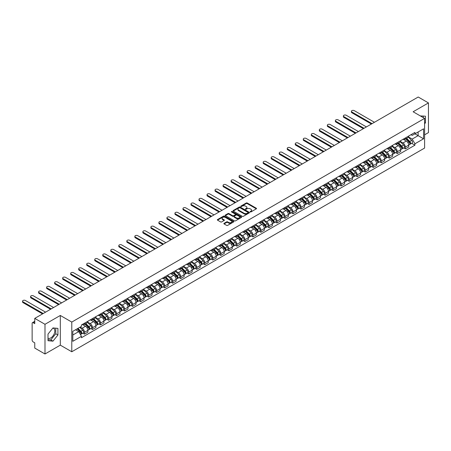 <?xml version="1.0" encoding="UTF-8"?>
<svg xmlns="http://www.w3.org/2000/svg" width="451" height="451" viewBox="0 0 451 451"><rect width="100%" height="100%" fill="white"/><g stroke="black" fill="none" stroke-linecap="round" stroke-linejoin="round"><path stroke-width="0.68" d="M250.26 211.931A0.502 0.288 0 0 0 250.965 211.931L256.326 208.83A0.716 0.412 0 0 0 256.534 208.542A0.716 0.412 0 0 0 256.326 208.249L247.244 203.006A0.716 0.412 0 0 0 246.235 203.006L240.873 206.101A0.502 0.288 0 0 0 241.578 206.507L242.272 206.107A2.283 1.319 0 0 1 245.502 206.107L246.257 206.547A2.283 1.319 0 0 1 246.928 207.477A2.283 1.319 0 0 1 246.257 208.407L245.564 208.807A0.502 0.288 0 0 0 246.274 209.219L246.968 208.819A2.283 1.319 0 0 1 250.198 208.819L250.953 209.253A2.283 1.319 0 0 1 251.624 210.189A2.283 1.319 0 0 1 250.953 211.119L250.26 211.519A0.502 0.288 0 0 0 250.26 211.931L250.26 211.519M420.383 115.952A5.671 3.275 -60 0 1 421.155 116.206A5.671 3.275 -60 0 1 421.758 116.747M52.801 328.131A5.671 3.275 -60 0 1 53.641 328.384A5.671 3.275 -60 0 1 54.509 332.934A5.671 3.275 -60 0 1 50.805 337.929A5.671 3.275 -60 0 1 48.003 338.227M224.079 223.341A0.716 0.412 0 0 0 223.871 223.634A0.716 0.412 0 0 0 224.079 223.927L226.627 225.399A0.716 0.412 0 0 0 227.637 225.399L233.59 221.96A0.716 0.412 0 0 0 233.798 221.666A0.716 0.412 0 0 0 233.59 221.373L224.508 216.13A0.716 0.412 0 0 0 223.499 216.13L217.545 219.569A0.716 0.412 0 0 0 217.337 219.862A0.716 0.412 0 0 0 217.545 220.15L220.624 221.931A0.716 0.412 0 0 0 221.633 221.931L224.181 220.46A0.716 0.412 0 0 0 224.389 220.167A0.716 0.412 0 0 0 224.181 219.874L222.653 218.994A1.911 1.105 0 0 1 222.095 218.216A1.911 1.105 0 0 1 223.273 217.196A1.911 1.105 0 0 1 225.353 217.433L231.335 220.889A1.911 1.105 0 0 1 231.893 221.666A1.911 1.105 0 0 1 230.715 222.687A1.911 1.105 0 0 1 228.634 222.444L227.637 221.869A0.716 0.412 0 0 0 226.627 221.869L224.079 223.341L224.079 223.927L226.627 222.467L226.627 221.869M71.782 322.076L60.316 315.458L44.993 324.303L34.761 318.395L418.218 97.01L428.45 102.918L413.127 111.763L424.594 118.382L71.782 322.076L71.782 351.763L424.594 148.069L424.594 118.382M242.322 216.333A0.716 0.412 0 0 0 243.331 216.333L249.285 212.895A0.716 0.412 0 0 0 249.499 212.607A0.716 0.412 0 0 0 249.285 212.314L240.203 207.071A0.716 0.412 0 0 0 239.193 207.071L233.24 210.51A0.716 0.412 0 0 0 233.032 210.797A0.716 0.412 0 0 0 233.24 211.091L242.322 216.333M231.696 212.038A0.502 0.288 0 0 1 232.203 212.105L241.432 217.433L235.484 220.866A0.716 0.412 0 0 1 234.475 220.866L225.393 215.623L227.941 214.163L227.941 213.565L225.393 215.037A0.716 0.412 0 0 0 225.184 215.33A0.716 0.412 0 0 0 225.393 215.623L225.393 215.037M227.941 214.163A0.716 0.412 0 0 1 228.95 214.163L228.95 213.565A0.716 0.412 0 0 0 227.941 213.565M228.95 213.565L232.631 215.696A0.716 0.412 0 0 0 233.641 215.696L235.332 214.715A0.716 0.412 0 0 0 235.54 214.428A0.716 0.412 0 0 0 235.332 214.135L231.498 211.919A0.502 0.288 0 0 1 232.203 211.513L241.437 216.846A0.716 0.412 0 0 1 241.646 217.134A0.716 0.412 0 0 1 241.437 217.427L241.437 216.846M44.993 324.303L44.993 353.99L34.761 348.082L34.761 342.828L33.171 341.909A1.454 0.84 -120 0 1 32.139 340.127L32.139 323.328A1.454 0.84 -120 0 1 32.444 322.657L34.761 321.321M424.594 134.826L428.45 132.605L428.45 102.918M44.993 353.99L60.316 345.145L71.782 351.763M34.761 318.395L34.761 323.649L33.171 322.73A1.454 0.84 -120 0 0 32.444 322.657M405.314 137.978A3.343 1.934 60 0 1 404.62 139.477L408.014 137.516A3.343 1.934 -120 0 0 408.707 136.016M400.499 141.575L402.946 142.99A3.343 1.934 60 0 1 405.314 147.088L408.707 145.132A3.343 1.934 -120 0 0 406.34 141.033L403.91 139.63M408.707 145.132L408.707 146.941L405.314 148.898L403.684 147.962M404.62 139.477A3.343 1.934 60 0 1 402.974 139.325M405.314 147.088L405.314 148.898M397.292 142.606A3.343 1.934 60 0 1 396.598 144.106L399.992 142.15A3.343 1.934 -120 0 0 400.685 140.644M395.668 152.59L397.292 153.532L400.685 151.57L400.685 149.76A3.343 1.934 -120 0 0 398.323 145.662L395.893 144.264M396.598 144.106A3.343 1.934 60 0 1 394.952 143.959M392.477 146.209L394.929 147.624A3.343 1.934 60 0 1 397.292 151.722L397.292 153.532M389.269 147.235A3.343 1.934 60 0 1 388.576 148.74L391.97 146.778A3.343 1.934 -120 0 0 392.663 145.278M387.646 157.224L389.269 158.16L392.663 156.204L392.663 154.389A3.343 1.934 -120 0 0 390.301 150.296L387.871 148.892M388.576 148.74A3.343 1.934 60 0 1 386.93 148.588M384.455 150.837L386.907 152.252A3.343 1.934 60 0 1 389.269 156.35L389.269 158.16M381.253 151.869A3.343 1.934 60 0 1 380.559 153.368L383.953 151.412A3.343 1.934 -120 0 0 384.647 149.907M379.624 161.853L381.253 162.794L384.647 160.832L384.647 159.023A3.343 1.934 -120 0 0 382.279 154.924L379.849 153.52M380.559 153.368A3.343 1.934 60 0 1 378.913 153.216M376.433 155.471L378.885 156.886A3.343 1.934 60 0 1 381.253 160.979L381.253 162.794M373.231 156.497A3.343 1.934 60 0 1 372.537 158.002L375.931 156.04A3.343 1.934 -120 0 0 376.624 154.541M371.601 166.481L373.231 167.422L376.624 165.461L376.624 163.651A3.343 1.934 -120 0 0 374.257 159.558L371.827 158.154M372.537 158.002A3.343 1.934 60 0 1 370.891 157.85M368.416 160.099L370.863 161.514A3.343 1.934 60 0 1 373.231 165.613L373.231 167.422M365.209 161.131A3.343 1.934 60 0 1 364.515 162.631L367.909 160.674A3.343 1.934 -120 0 0 368.602 159.169M363.579 171.115L365.209 172.051L368.602 170.095L368.602 168.285A3.343 1.934 -120 0 0 366.24 164.187L363.81 162.783M364.515 162.631A3.343 1.934 60 0 1 362.869 162.478M360.394 164.733L362.846 166.148A3.343 1.934 60 0 1 365.209 170.241L365.209 172.051M357.186 165.759A3.343 1.934 60 0 1 356.493 167.259L359.887 165.303A3.343 1.934 -120 0 0 360.58 163.803M355.563 175.743L357.186 176.685L360.58 174.723L360.58 172.913A3.343 1.934 -120 0 0 358.218 168.815L355.788 167.417M356.493 167.259A3.343 1.934 60 0 1 354.847 167.112M352.372 169.362L354.824 170.777A3.343 1.934 60 0 1 357.186 174.875L357.186 176.685M349.17 170.393A3.343 1.934 60 0 1 348.476 171.893L351.87 169.931A3.343 1.934 -120 0 0 352.558 168.432M347.541 180.377L349.17 181.313L352.564 179.357L352.564 177.547A3.343 1.934 -120 0 0 350.196 173.449L347.766 172.045M348.476 171.893A3.343 1.934 60 0 1 346.83 171.741M344.35 173.99L346.802 175.405A3.343 1.934 60 0 1 349.17 179.504L349.17 181.313M341.148 175.022A3.343 1.934 60 0 1 340.454 176.521L343.848 174.565A3.343 1.934 -120 0 0 344.541 173.06M339.518 185.006L341.148 185.947L344.541 183.985L344.541 182.176A3.343 1.934 -120 0 0 342.174 178.077L339.744 176.679M340.454 176.521A3.343 1.934 60 0 1 338.808 176.375M336.333 178.624L338.78 180.039A3.343 1.934 60 0 1 341.148 184.138L341.148 185.947M333.126 179.65A3.343 1.934 60 0 1 332.432 181.155L335.826 179.194A3.343 1.934 -120 0 0 336.519 177.694M331.496 189.64L333.126 190.576L336.519 188.619L336.519 186.804A3.343 1.934 -120 0 0 334.152 182.711L331.727 181.308M332.432 181.155A3.343 1.934 60 0 1 330.786 181.003M328.311 183.253L330.763 184.668A3.343 1.934 60 0 1 333.126 188.766L333.126 190.576M325.103 184.284A3.343 1.934 60 0 1 324.41 185.784L327.804 183.828A3.343 1.934 -120 0 0 328.497 182.322M323.48 194.268L325.103 195.21L328.497 193.248L328.497 191.438A3.343 1.934 -120 0 0 326.135 187.34L323.705 185.936M324.41 185.784A3.343 1.934 60 0 1 322.764 185.632M320.289 187.887L322.741 189.302A3.343 1.934 60 0 1 325.103 193.394L325.103 195.21M317.087 188.913A3.343 1.934 60 0 1 316.393 190.418L319.787 188.456A3.343 1.934 -120 0 0 320.475 186.956M315.458 198.897L317.087 199.838L320.475 197.876L320.475 196.067A3.343 1.934 -120 0 0 318.113 191.974L315.683 190.57M316.393 190.418A3.343 1.934 60 0 1 314.747 190.266M312.267 192.515L314.719 193.93A3.343 1.934 60 0 1 317.087 198.028L317.087 199.838M309.065 193.547A3.343 1.934 60 0 1 308.371 195.046L311.765 193.084A3.343 1.934 -120 0 0 312.458 191.585M307.435 203.531L309.065 204.466L312.458 202.51L312.458 200.701A3.343 1.934 -120 0 0 310.091 196.602L307.661 195.198M308.371 195.046A3.343 1.934 60 0 1 306.725 194.894M304.25 197.149L306.697 198.564A3.343 1.934 60 0 1 309.065 202.657L309.065 204.466M301.042 198.175A3.343 1.934 60 0 1 300.349 199.675L303.743 197.718A3.343 1.934 -120 0 0 304.436 196.219M299.413 208.159L301.042 209.101L304.436 207.139L304.436 205.329A3.343 1.934 -120 0 0 302.069 201.231L299.644 199.832M300.349 199.675A3.343 1.934 60 0 1 298.703 199.528M296.228 201.777L298.68 203.192A3.343 1.934 60 0 1 301.042 207.291L301.042 209.101M293.02 202.809A3.343 1.934 60 0 1 292.327 204.309L295.721 202.347A3.343 1.934 -120 0 0 296.414 200.847M291.397 212.793L293.02 213.729L296.414 211.773L296.414 209.963A3.343 1.934 -120 0 0 294.052 205.865L291.622 204.461M292.327 204.309A3.343 1.934 60 0 1 290.681 204.156M288.206 206.406L290.658 207.821A3.343 1.934 60 0 1 293.02 211.919L293.02 213.729M284.998 207.437A3.343 1.934 60 0 1 284.31 208.937L287.704 206.981A3.343 1.934 -120 0 0 288.392 205.476M283.375 217.421L285.004 218.363L288.392 216.401L288.392 214.591A3.343 1.934 -120 0 0 286.03 210.493L283.6 209.095M284.31 208.937A3.343 1.934 60 0 1 282.664 208.785M280.184 211.04L282.636 212.455A3.343 1.934 60 0 1 285.004 216.548L285.004 218.363M276.982 212.066A3.343 1.934 60 0 1 276.288 213.571L279.682 211.609A3.343 1.934 -120 0 0 280.375 210.11M275.352 222.05L276.982 222.991L280.375 221.035L280.375 219.22A3.343 1.934 -120 0 0 278.008 215.127L275.578 213.723M276.288 213.571A3.343 1.934 60 0 1 274.642 213.419M272.162 215.668L274.614 217.083A3.343 1.934 60 0 1 276.982 221.182L276.982 222.991M268.959 216.7A3.343 1.934 60 0 1 268.266 218.199L271.66 216.243A3.343 1.934 -120 0 0 272.353 214.738M267.33 226.684L268.959 227.625L272.353 225.663L272.353 223.854A3.343 1.934 -120 0 0 269.986 219.755L267.561 218.352M268.266 218.199A3.343 1.934 60 0 1 266.62 218.047M264.145 220.302L266.592 221.717A3.343 1.934 60 0 1 268.959 225.81L268.959 227.625M260.937 221.328A3.343 1.934 60 0 1 260.244 222.833L263.638 220.872A3.343 1.934 -120 0 0 264.331 219.372M259.314 231.312L260.937 232.254L264.331 230.292L264.331 228.482A3.343 1.934 -120 0 0 261.969 224.389L259.539 222.986M260.244 222.833A3.343 1.934 60 0 1 258.598 222.681M256.123 224.931L258.575 226.346A3.343 1.934 60 0 1 260.937 230.444L260.937 232.254M252.915 225.962A3.343 1.934 60 0 1 252.227 227.462L255.621 225.5A3.343 1.934 -120 0 0 256.309 224M251.292 235.946L252.915 236.882L256.309 234.926L256.309 233.116A3.343 1.934 -120 0 0 253.947 229.018L251.517 227.614M252.227 227.462A3.343 1.934 60 0 1 250.581 227.31M248.101 229.559L250.553 230.974A3.343 1.934 60 0 1 252.915 235.072L252.915 236.882M244.899 230.591A3.343 1.934 60 0 1 244.205 232.09L247.599 230.134A3.343 1.934 -120 0 0 248.292 228.634M243.269 240.575L244.899 241.516L248.292 239.554L248.292 237.745A3.343 1.934 -120 0 0 245.925 233.646L243.495 232.248M244.205 232.09A3.343 1.934 60 0 1 242.559 231.944M240.079 234.193L242.531 235.608A3.343 1.934 60 0 1 244.899 239.706L244.899 241.516M236.876 235.219A3.343 1.934 60 0 1 236.183 236.724L239.577 234.762A3.343 1.934 -120 0 0 240.27 233.263M235.247 245.209L236.876 246.145L240.27 244.188L240.27 242.373A3.343 1.934 -120 0 0 237.902 238.28L235.478 236.876M236.183 236.724A3.343 1.934 60 0 1 234.537 236.572M232.062 238.821L234.509 240.236A3.343 1.934 60 0 1 236.876 244.335L236.876 246.145M228.854 239.853A3.343 1.934 60 0 1 228.161 241.353L231.555 239.396A3.343 1.934 -120 0 0 232.248 237.891M227.231 249.837L228.854 250.779L232.248 248.817L232.248 247.007A3.343 1.934 -120 0 0 229.886 242.909L227.456 241.505M228.161 241.353A3.343 1.934 60 0 1 226.515 241.2M224.04 243.455L226.492 244.87A3.343 1.934 60 0 1 228.854 248.963L228.854 250.779M220.832 244.481A3.343 1.934 60 0 1 220.144 245.987L223.538 244.025A3.343 1.934 -120 0 0 224.226 242.525M219.209 254.465L220.832 255.407L224.226 253.451L224.226 251.635A3.343 1.934 -120 0 0 221.864 247.543L219.434 246.139M220.144 245.987A3.343 1.934 60 0 1 218.498 245.834M216.018 248.084L218.47 249.499A3.343 1.934 60 0 1 220.832 253.597L220.832 255.407M212.816 249.115A3.343 1.934 60 0 1 212.122 250.615L215.516 248.659A3.343 1.934 -120 0 0 216.209 247.154M211.186 259.099L212.816 260.035L216.209 258.079L216.209 256.269A3.343 1.934 -120 0 0 213.842 252.171L211.412 250.767M212.122 250.615A3.343 1.934 60 0 1 210.476 250.463M207.996 252.718L210.448 254.133A3.343 1.934 60 0 1 212.816 258.226L212.816 260.035M204.793 253.744A3.343 1.934 60 0 1 204.1 255.243L207.494 253.287A3.343 1.934 -120 0 0 208.187 251.788M203.164 263.728L204.793 264.669L208.187 262.707L208.187 260.898A3.343 1.934 -120 0 0 205.819 256.799L203.395 255.401M204.1 255.243A3.343 1.934 60 0 1 202.454 255.097M199.979 257.346L202.426 258.761A3.343 1.934 60 0 1 204.793 262.86L204.793 264.669M196.771 258.378A3.343 1.934 60 0 1 196.078 259.877L199.472 257.916A3.343 1.934 -120 0 0 200.165 256.416M195.148 268.362L196.771 269.298L200.165 267.342L200.165 265.532A3.343 1.934 -120 0 0 197.803 261.433L195.373 260.03M196.078 259.877A3.343 1.934 60 0 1 194.432 259.725M191.957 261.975L194.409 263.39A3.343 1.934 60 0 1 196.771 267.488L196.771 269.298M188.749 263.006A3.343 1.934 60 0 1 188.061 264.506L191.45 262.55A3.343 1.934 -120 0 0 192.143 261.044M187.126 272.99L188.749 273.932L192.143 271.97L192.143 270.16A3.343 1.934 -120 0 0 189.781 266.062L187.351 264.664M188.061 264.506A3.343 1.934 60 0 1 186.41 264.359M183.935 266.609L186.387 268.024A3.343 1.934 60 0 1 188.749 272.122L188.749 273.932M180.733 267.635A3.343 1.934 60 0 1 180.039 269.14L183.433 267.178A3.343 1.934 -120 0 0 184.126 265.678M179.103 277.624L180.733 278.56L184.126 276.604L184.126 274.789A3.343 1.934 -120 0 0 181.759 270.696L179.329 269.292M180.039 269.14A3.343 1.934 60 0 1 178.393 268.988M175.913 271.237L178.365 272.652A3.343 1.934 60 0 1 180.733 276.751L180.733 278.56M172.71 272.269A3.343 1.934 60 0 1 172.017 273.768L175.411 271.812A3.343 1.934 -120 0 0 176.104 270.307M171.081 282.253L172.71 283.194L176.104 281.232L176.104 279.423A3.343 1.934 -120 0 0 173.736 275.324L171.307 273.92M172.017 273.768A3.343 1.934 60 0 1 170.371 273.616M167.896 275.871L170.343 277.286A3.343 1.934 60 0 1 172.71 281.379L172.71 283.194M164.688 276.897A3.343 1.934 60 0 1 163.995 278.402L167.389 276.44A3.343 1.934 -120 0 0 168.082 274.941M163.065 286.881L164.688 287.823L168.082 285.861L168.082 284.051A3.343 1.934 -120 0 0 165.72 279.958L163.29 278.555M163.995 278.402A3.343 1.934 60 0 1 162.349 278.25M159.874 280.499L162.326 281.914A3.343 1.934 60 0 1 164.688 286.013L164.688 287.823M156.666 281.531A3.343 1.934 60 0 1 155.978 283.031L159.366 281.069A3.343 1.934 -120 0 0 160.06 279.569M155.043 291.515L156.666 292.451L160.06 290.495L160.06 288.685A3.343 1.934 -120 0 0 157.698 284.587L155.268 283.183M155.978 283.031A3.343 1.934 60 0 1 154.327 282.878M151.852 285.133L154.304 286.548A3.343 1.934 60 0 1 156.666 290.641L156.666 292.451M148.65 286.159A3.343 1.934 60 0 1 147.956 287.659L151.35 285.703A3.343 1.934 -120 0 0 152.043 284.203M147.02 296.144L148.65 297.085L152.043 295.123L152.043 293.313A3.343 1.934 -120 0 0 149.676 289.215L147.246 287.817M147.956 287.659A3.343 1.934 60 0 1 146.31 287.512M143.83 289.762L146.282 291.177A3.343 1.934 60 0 1 148.65 295.275L148.65 297.085M140.627 290.794A3.343 1.934 60 0 1 139.934 292.293L143.328 290.331A3.343 1.934 -120 0 0 144.021 288.832M138.998 300.778L140.627 301.713L144.021 299.757L144.021 297.948A3.343 1.934 -120 0 0 141.653 293.849L139.224 292.445M139.934 292.293A3.343 1.934 60 0 1 138.288 292.141M135.813 294.39L138.26 295.805A3.343 1.934 60 0 1 140.627 299.904L140.627 301.713M132.605 295.422A3.343 1.934 60 0 1 131.912 296.921L135.306 294.965A3.343 1.934 -120 0 0 135.999 293.46M130.982 305.406L132.605 306.347L135.999 304.386L135.999 302.576A3.343 1.934 -120 0 0 133.637 298.477L131.207 297.079M131.912 296.921A3.343 1.934 60 0 1 130.266 296.769M127.791 299.024L130.243 300.439A3.343 1.934 60 0 1 132.605 304.532L132.605 306.347M124.583 300.05A3.343 1.934 60 0 1 123.89 301.556L127.283 299.594A3.343 1.934 -120 0 0 127.977 298.094M122.96 310.034L124.583 310.976L127.977 309.02L127.977 307.204A3.343 1.934 -120 0 0 125.615 303.111L123.185 301.708M123.89 301.556A3.343 1.934 60 0 1 122.244 301.403M119.769 303.653L122.221 305.068A3.343 1.934 60 0 1 124.583 309.166L124.583 310.976M116.567 304.684A3.343 1.934 60 0 1 115.873 306.184L119.267 304.228A3.343 1.934 -120 0 0 119.96 302.722M114.937 314.668L116.567 315.61L119.96 313.648L119.96 311.838A3.343 1.934 -120 0 0 117.593 307.74L115.163 306.336M115.873 306.184A3.343 1.934 60 0 1 114.227 306.032M111.747 308.287L114.199 309.702A3.343 1.934 60 0 1 116.567 313.795L116.567 315.61M108.544 309.313A3.343 1.934 60 0 1 107.851 310.818L111.245 308.856A3.343 1.934 -120 0 0 111.938 307.356M106.915 319.297L108.544 320.238L111.938 318.276L111.938 316.467A3.343 1.934 -120 0 0 109.57 312.374L107.141 310.97M107.851 310.818A3.343 1.934 60 0 1 106.205 310.666M103.73 312.915L106.177 314.33A3.343 1.934 60 0 1 108.544 318.429L108.544 320.238M100.522 313.947A3.343 1.934 60 0 1 99.829 315.446L103.223 313.484A3.343 1.934 -120 0 0 103.916 311.985M98.893 323.931L100.522 324.867L103.916 322.91L103.916 321.101A3.343 1.934 -120 0 0 101.548 317.002L99.124 315.599M99.829 315.446A3.343 1.934 60 0 1 98.183 315.294M95.708 317.549L98.16 318.964A3.343 1.934 60 0 1 100.522 323.057L100.522 324.867M92.5 318.575A3.343 1.934 60 0 1 91.807 320.075L95.2 318.118A3.343 1.934 -120 0 0 95.894 316.619M90.876 328.559L92.5 329.501L95.894 327.539L95.894 325.729A3.343 1.934 -120 0 0 93.532 321.631L91.102 320.233M91.807 320.075A3.343 1.934 60 0 1 90.161 319.928M87.686 322.177L90.138 323.592A3.343 1.934 60 0 1 92.5 327.691L92.5 329.501M84.484 323.204A3.343 1.934 60 0 1 83.79 324.709L87.184 322.747A3.343 1.934 -120 0 0 87.872 321.247M82.854 333.193L84.484 334.129L87.877 332.173L87.877 330.357A3.343 1.934 -120 0 0 85.51 326.265L83.08 324.861M83.79 324.709A3.343 1.934 60 0 1 82.144 324.557M80.16 327.093L82.116 328.221A3.343 1.934 60 0 1 84.484 332.319L84.484 334.129M410.996 134.697L412.203 135.39L423.568 128.834L418.116 131.98L418.116 135.661L412.203 139.071L408.516 136.946M72.808 335.02L78.722 331.609L81.445 336.328L72.808 341.311L72.808 331.338L81.445 326.355L81.445 324.957L414.926 132.425L414.926 133.817L423.568 138.807L414.926 143.796L412.203 139.071M423.568 128.834L423.568 138.807M81.445 336.328L81.445 337.72L414.926 145.188L414.926 143.796M424.594 123.862L425.44 122.807L425.44 116.189L420.338 115.924M60.316 315.458L60.316 345.145M48.003 340.719L52.964 341.159L57.925 334.992L57.925 328.373L52.964 327.928L48.003 334.101L48.003 340.719M78.722 331.609L75.537 329.766M411.707 143.328L414.926 145.188M423.28 117.626L423.28 115.997M424.594 122.317L425.44 122.807M48.003 339.665L50.805 339.913L55.766 333.74L55.766 328.181M50.805 339.913L52.964 341.159M55.766 333.74L57.925 334.992M250.457 211.998L250.953 211.711A2.283 1.319 0 0 0 251.624 210.78L251.624 210.189M246.928 207.477L246.928 208.069A2.283 1.319 0 0 1 246.257 209.005L245.767 209.287M256.32 208.836L247.244 203.598A0.716 0.412 0 0 0 246.235 203.598L241.071 206.581M249.285 212.314L249.285 212.895L240.203 207.663A0.716 0.412 0 0 0 239.193 207.663L233.246 211.096L233.24 210.51M248.027 212.81A0.502 0.288 0 0 0 248.027 212.404L240.05 207.798A0.502 0.288 0 0 0 239.346 207.798L238.613 208.221A2.283 1.319 0 0 0 237.942 209.151A2.283 1.319 0 0 0 238.613 210.087L244.064 213.233A2.283 1.319 0 0 0 247.295 213.233L248.027 212.81L248.027 213.402A0.502 0.288 0 0 0 248.174 213.199L248.174 212.607M237.942 209.151L237.942 209.749A2.283 1.319 0 0 0 238.613 210.679L238.613 210.087M248.027 213.402L247.295 213.825A2.283 1.319 0 0 1 244.064 213.825L238.613 210.679M228.95 214.163L232.631 216.288A0.716 0.412 0 0 0 233.641 216.288L235.332 215.313A0.716 0.412 0 0 0 235.54 215.02L235.54 214.428M236.454 217.901A1.911 1.105 0 0 0 238.534 218.137A1.911 1.105 0 0 0 239.718 217.123A1.911 1.105 0 0 0 239.154 216.345L237.051 215.127A0.716 0.412 0 0 0 236.042 215.127L234.351 216.102A0.716 0.412 0 0 0 234.142 216.395A0.716 0.412 0 0 0 234.351 216.683L236.454 217.901L236.454 218.493A1.911 1.105 0 0 0 238.534 218.735A1.911 1.105 0 0 0 239.718 217.715L239.718 217.123M234.142 216.395L234.142 216.987A0.716 0.412 0 0 0 234.351 217.281L234.351 216.683M236.454 218.493L234.351 217.281M231.893 221.666L231.893 222.258A1.911 1.105 0 0 1 230.715 223.279A1.911 1.105 0 0 1 228.634 223.042L227.637 222.467A0.716 0.412 0 0 0 226.627 222.467M222.095 218.216L222.095 218.808A1.911 1.105 0 0 0 222.653 219.586L222.653 218.994M224.181 219.874L224.181 220.46L222.653 219.586M233.584 221.965L224.508 216.722A0.716 0.412 0 0 0 223.499 216.722L217.551 220.156L217.545 219.569M405.742 138.829L408.905 141.947A1.815 1.049 60 0 1 409.384 144.67L408.707 145.064M406.374 139.449L407.715 140.222M374.437 122.289L354.255 110.636A1.674 0.964 -0 0 0 352.434 110.427A1.674 0.964 -0 0 0 351.402 111.318A1.674 0.964 -0 0 0 351.893 112L372.075 123.653M406.097 138.626L409.553 142.037A0.874 0.502 60 0 1 409.784 143.345A0.874 0.502 60 0 1 409.705 143.379M406.622 138.322L409.779 141.439A1.815 1.049 60 0 1 410.258 144.168A1.815 1.049 60 0 1 409.711 144.224M408.386 137.172L411.628 140.374A1.815 1.049 60 0 1 412.107 143.097L410.258 144.168M371.404 124.036L351.893 112.773A1.674 0.964 180 0 1 351.402 112.09L351.402 111.318M397.726 143.457L400.883 146.575A1.815 1.049 60 0 1 401.362 149.304L400.685 149.693M398.351 144.078L399.693 144.856M366.415 126.917L346.238 115.264A1.674 0.964 -0 0 0 344.412 115.056A1.674 0.964 -0 0 0 343.38 115.952A1.674 0.964 -0 0 0 343.871 116.634L364.053 128.281M398.075 143.255L401.537 146.671A0.874 0.502 60 0 1 401.762 147.979A0.874 0.502 60 0 1 401.683 148.007M398.599 142.956L401.756 146.073A1.815 1.049 60 0 1 402.236 148.796A1.815 1.049 60 0 1 401.689 148.853M400.364 141.806L403.611 145.002A1.815 1.049 60 0 1 404.09 147.731L402.236 148.796M363.382 128.67L343.871 117.407A1.674 0.964 180 0 1 343.38 116.724L343.38 115.952M389.703 148.091L392.86 151.209A1.815 1.049 60 0 1 393.34 153.932L392.663 154.321M390.335 148.712L391.671 149.484M358.398 131.551L338.216 119.898A1.674 0.964 -0 0 0 336.395 119.69A1.674 0.964 -0 0 0 335.364 120.58A1.674 0.964 -0 0 0 335.848 121.263L356.031 132.915M390.053 147.889L393.514 151.299A0.874 0.502 60 0 1 393.746 152.607A0.874 0.502 60 0 1 393.667 152.641M390.577 147.584L393.734 150.702A1.815 1.049 60 0 1 394.219 153.425A1.815 1.049 60 0 1 393.667 153.487M392.347 146.434L395.589 149.636A1.815 1.049 60 0 1 396.068 152.359L394.219 153.425M355.365 133.299L335.848 122.035A1.674 0.964 180 0 1 335.364 121.353L335.364 120.58M381.681 152.72L384.844 155.837A1.815 1.049 60 0 1 385.323 158.56L384.641 158.955M382.313 153.34L383.654 154.112M350.376 136.179L330.194 124.527A1.674 0.964 -0 0 0 328.373 124.318A1.674 0.964 -0 0 0 327.341 125.209A1.674 0.964 -0 0 0 327.832 125.897L348.009 137.544M382.031 152.517L385.492 155.933A0.874 0.502 60 0 1 385.723 157.241A0.874 0.502 60 0 1 385.644 157.269M382.555 152.218L385.718 155.33A1.815 1.049 60 0 1 386.197 158.059A1.815 1.049 60 0 1 385.644 158.115M384.325 151.062L387.567 154.265A1.815 1.049 60 0 1 388.046 156.987L386.197 158.059M347.343 137.933L327.832 126.663A1.674 0.964 180 0 1 327.341 125.981L327.341 125.209M373.659 157.348L376.822 160.466A1.815 1.049 60 0 1 377.301 163.194L376.624 163.583M374.291 157.974L375.632 158.746M342.354 140.808L322.172 129.161A1.674 0.964 -0 0 0 320.351 128.952A1.674 0.964 -0 0 0 319.319 129.843A1.674 0.964 -0 0 0 319.81 130.525L339.992 142.178M374.014 157.151L377.47 160.562A0.874 0.502 60 0 1 377.701 161.87A0.874 0.502 60 0 1 377.622 161.903M374.533 156.847L377.696 159.964A1.815 1.049 60 0 1 378.175 162.687A1.815 1.049 60 0 1 377.628 162.749M376.303 155.696L379.545 158.893A1.815 1.049 60 0 1 380.024 161.621L378.175 162.687M339.321 142.561L319.81 131.297A1.674 0.964 180 0 1 319.319 130.615L319.319 129.843M365.643 161.982L368.8 165.1A1.815 1.049 60 0 1 369.279 167.823L368.602 168.217M366.268 162.602L367.61 163.375M334.332 145.442L314.155 133.789A1.674 0.964 -0 0 0 312.329 133.581A1.674 0.964 -0 0 0 311.297 134.471A1.674 0.964 -0 0 0 311.788 135.153L331.97 146.806M365.992 161.779L369.454 165.196A0.874 0.502 60 0 1 369.679 166.504A0.874 0.502 60 0 1 369.6 166.532M366.516 161.475L369.673 164.592A1.815 1.049 60 0 1 370.153 167.321A1.815 1.049 60 0 1 369.606 167.377M368.281 160.325L371.528 163.527A1.815 1.049 60 0 1 372.007 166.25L370.153 167.321M331.299 147.195L311.788 135.926A1.674 0.964 180 0 1 311.297 135.244L311.297 134.471M357.62 166.611L360.777 169.728A1.815 1.049 60 0 1 361.257 172.457L360.58 172.846M358.252 167.236L359.588 168.009M326.315 150.07L306.133 138.423A1.674 0.964 -0 0 0 304.312 138.209A1.674 0.964 -0 0 0 303.281 139.105A1.674 0.964 -0 0 0 303.765 139.787L323.948 151.44M357.97 166.408L361.431 169.824A0.874 0.502 60 0 1 361.663 171.132A0.874 0.502 60 0 1 361.584 171.166M358.494 166.109L361.651 169.226A1.815 1.049 60 0 1 362.136 171.949A1.815 1.049 60 0 1 361.584 172.011M360.264 164.959L363.506 168.155A1.815 1.049 60 0 1 363.985 170.884L362.136 171.949M323.277 151.824L303.765 140.56A1.674 0.964 180 0 1 303.281 139.878L303.281 139.105M349.598 171.245L352.761 174.362A1.815 1.049 60 0 1 353.24 177.085L352.558 177.48M350.23 171.865L351.571 172.637M318.293 154.704L298.111 143.052A1.674 0.964 -0 0 0 296.29 142.843A1.674 0.964 -0 0 0 295.258 143.734A1.674 0.964 -0 0 0 295.749 144.416L315.925 156.069M349.948 171.042L353.409 174.452A0.874 0.502 60 0 1 353.64 175.76A0.874 0.502 60 0 1 353.561 175.794M350.472 170.737L353.635 173.855A1.815 1.049 60 0 1 354.114 176.583A1.815 1.049 60 0 1 353.561 176.64M352.242 169.587L355.484 172.789A1.815 1.049 60 0 1 355.963 175.512L354.114 176.583M315.26 156.452L295.749 145.188A1.674 0.964 180 0 1 295.258 144.506L295.258 143.734M341.576 175.873L344.739 178.991A1.815 1.049 60 0 1 345.218 181.719L344.541 182.108M342.208 176.493L343.549 177.271M310.271 159.333L290.089 147.68A1.674 0.964 -0 0 0 288.268 147.471A1.674 0.964 -0 0 0 287.236 148.368A1.674 0.964 -0 0 0 287.727 149.05L307.909 160.697M341.931 175.67L345.387 179.086A0.874 0.502 60 0 1 345.618 180.394A0.874 0.502 60 0 1 345.539 180.423M342.45 175.371L345.613 178.489A1.815 1.049 60 0 1 346.092 181.212A1.815 1.049 60 0 1 345.545 181.268M344.22 174.221L347.462 177.418A1.815 1.049 60 0 1 347.941 180.141L346.092 181.212M307.238 161.086L287.727 149.822A1.674 0.964 180 0 1 287.236 149.134L287.236 148.368M333.56 180.507L336.717 183.625A1.815 1.049 60 0 1 337.196 186.348L336.519 186.737M334.185 181.127L335.527 181.9M302.249 163.967L282.072 152.314A1.674 0.964 -0 0 0 280.246 152.105A1.674 0.964 -0 0 0 279.214 152.996A1.674 0.964 -0 0 0 279.705 153.678L299.887 165.331M333.909 180.304L337.371 183.715A0.874 0.502 60 0 1 337.596 185.023A0.874 0.502 60 0 1 337.517 185.057M334.433 180L337.59 183.117A1.815 1.049 60 0 1 338.07 185.84A1.815 1.049 60 0 1 337.523 185.902M336.198 178.85L339.44 182.046A1.815 1.049 60 0 1 339.924 184.775L338.07 185.84M299.216 165.714L279.705 154.451A1.674 0.964 180 0 1 279.214 153.768L279.214 152.996M325.537 185.135L328.694 188.253A1.815 1.049 60 0 1 329.174 190.976L328.497 191.371M326.169 185.756L327.505 186.528M294.232 168.595L274.05 156.942A1.674 0.964 -0 0 0 272.229 156.734A1.674 0.964 -0 0 0 271.192 157.625A1.674 0.964 -0 0 0 271.682 158.312L291.865 169.959M325.887 184.933L329.348 188.349A0.874 0.502 60 0 1 329.58 189.657A0.874 0.502 60 0 1 329.501 189.685M326.411 184.628L329.568 187.746A1.815 1.049 60 0 1 330.047 190.474A1.815 1.049 60 0 1 329.501 190.531M328.181 183.478L331.423 186.68A1.815 1.049 60 0 1 331.902 189.403L330.047 190.474M291.194 170.348L271.682 159.079A1.674 0.964 180 0 1 271.192 158.397L271.192 157.625M317.515 189.764L320.678 192.881A1.815 1.049 60 0 1 321.157 195.61L320.475 195.999M318.147 190.39L319.483 191.162M286.21 173.223L266.028 161.576A1.674 0.964 -0 0 0 264.207 161.368A1.674 0.964 -0 0 0 263.175 162.259A1.674 0.964 -0 0 0 263.666 162.941L283.842 174.593M317.865 189.567L321.326 192.977A0.874 0.502 60 0 1 321.557 194.285A0.874 0.502 60 0 1 321.478 194.319M318.389 189.262L321.552 192.38A1.815 1.049 60 0 1 322.031 195.103A1.815 1.049 60 0 1 321.478 195.165M320.159 188.112L323.401 191.309A1.815 1.049 60 0 1 323.88 194.037L322.031 195.103M283.177 174.977L263.666 163.713A1.674 0.964 180 0 1 263.175 163.031L263.175 162.259M309.493 194.398L312.656 197.515A1.815 1.049 60 0 1 313.135 200.238L312.458 200.633M310.125 195.018L311.466 195.79M278.188 177.857L258.006 166.205A1.674 0.964 -0 0 0 256.185 165.996A1.674 0.964 -0 0 0 255.153 166.887A1.674 0.964 -0 0 0 255.644 167.569L275.826 179.222M309.848 194.195L313.304 197.606A0.874 0.502 60 0 1 313.535 198.919A0.874 0.502 60 0 1 313.456 198.947M310.367 193.891L313.53 197.008A1.815 1.049 60 0 1 314.009 199.737A1.815 1.049 60 0 1 313.462 199.793M312.137 192.74L315.379 195.943A1.815 1.049 60 0 1 315.858 198.665L314.009 199.737M275.155 179.605L255.644 168.341A1.674 0.964 180 0 1 255.153 167.659L255.153 166.887M301.477 199.026L304.634 202.144A1.815 1.049 60 0 1 305.113 204.872L304.436 205.261M302.102 199.652L303.444 200.424M270.166 182.486L249.989 170.839A1.674 0.964 -0 0 0 248.163 170.625A1.674 0.964 -0 0 0 247.131 171.521A1.674 0.964 -0 0 0 247.622 172.203L267.804 183.85M301.826 198.823L305.288 202.24A0.874 0.502 60 0 1 305.513 203.548A0.874 0.502 60 0 1 305.434 203.581M302.35 198.525L305.507 201.642A1.815 1.049 60 0 1 305.987 204.365A1.815 1.049 60 0 1 305.44 204.421M304.115 197.375L307.356 200.571A1.815 1.049 60 0 1 307.841 203.3L305.987 204.365M267.133 184.239L247.622 172.975A1.674 0.964 180 0 1 247.131 172.293L247.131 171.521M293.454 203.66L296.611 206.778A1.815 1.049 60 0 1 297.091 209.501L296.414 209.895M294.086 204.28L295.422 205.053M262.149 187.12L241.967 175.467A1.674 0.964 -0 0 0 240.146 175.259A1.674 0.964 -0 0 0 239.109 176.149A1.674 0.964 -0 0 0 239.599 176.831L259.782 188.484M293.804 203.457L297.265 206.868A0.874 0.502 60 0 1 297.497 208.176A0.874 0.502 60 0 1 297.412 208.21M294.328 203.153L297.485 206.27A1.815 1.049 60 0 1 297.964 208.999A1.815 1.049 60 0 1 297.418 209.055M296.098 202.003L299.34 205.205A1.815 1.049 60 0 1 299.819 207.928L297.964 208.999M259.111 188.868L239.599 177.604A1.674 0.964 180 0 1 239.109 176.922L239.109 176.149M285.432 208.289L288.595 211.406A1.815 1.049 60 0 1 289.074 214.129L288.392 214.524M286.064 208.909L287.4 209.687M254.127 191.748L233.945 180.096A1.674 0.964 -0 0 0 232.124 179.887A1.674 0.964 -0 0 0 231.092 180.783A1.674 0.964 -0 0 0 231.583 181.465L251.759 193.113M285.782 208.086L289.243 211.502A0.874 0.502 60 0 1 289.474 212.81A0.874 0.502 60 0 1 289.395 212.838M286.306 207.787L289.469 210.905A1.815 1.049 60 0 1 289.948 213.627A1.815 1.049 60 0 1 289.395 213.684M288.076 206.637L291.318 209.833A1.815 1.049 60 0 1 291.797 212.556L289.948 213.627M251.094 193.502L231.583 182.238A1.674 0.964 180 0 1 231.092 181.55L231.092 180.783M277.41 212.923L280.573 216.035A1.815 1.049 60 0 1 281.052 218.763L280.375 219.152M278.041 213.543L279.383 214.315M246.105 196.382L225.923 184.73A1.674 0.964 -0 0 0 224.102 184.521A1.674 0.964 -0 0 0 223.07 185.412A1.674 0.964 -0 0 0 223.561 186.094L243.737 197.747M277.765 212.72L281.221 216.13A0.874 0.502 60 0 1 281.452 217.438A0.874 0.502 60 0 1 281.373 217.472M278.284 212.415L281.447 215.533A1.815 1.049 60 0 1 281.926 218.256A1.815 1.049 60 0 1 281.379 218.318M280.054 211.265L283.296 214.462A1.815 1.049 60 0 1 283.775 217.19L281.926 218.256M243.072 198.13L223.561 186.866A1.674 0.964 180 0 1 223.07 186.184L223.07 185.412M269.394 217.551L272.551 220.669A1.815 1.049 60 0 1 273.03 223.392L272.353 223.786M270.019 218.171L271.361 218.944M238.083 201.011L217.906 189.358A1.674 0.964 -0 0 0 216.08 189.149A1.674 0.964 -0 0 0 215.048 190.04A1.674 0.964 -0 0 0 215.539 190.722L235.721 202.375M269.743 217.348L273.205 220.764A0.874 0.502 60 0 1 273.43 222.072A0.874 0.502 60 0 1 273.351 222.101M270.267 217.044L273.424 220.161A1.815 1.049 60 0 1 273.904 222.89A1.815 1.049 60 0 1 273.357 222.946M272.032 215.894L275.273 219.096A1.815 1.049 60 0 1 275.753 221.819L273.904 222.89M235.05 202.764L215.539 191.495A1.674 0.964 180 0 1 215.048 190.812L215.048 190.04M261.371 222.18L264.528 225.297A1.815 1.049 60 0 1 265.008 228.026L264.331 228.415M262.003 222.805L263.339 223.578M230.061 205.639L209.884 193.992A1.674 0.964 -0 0 0 208.063 193.783A1.674 0.964 -0 0 0 207.026 194.674A1.674 0.964 -0 0 0 207.516 195.356L227.699 207.009M261.721 221.977L265.182 225.393A0.874 0.502 60 0 1 265.413 226.701A0.874 0.502 60 0 1 265.329 226.735M262.245 221.678L265.402 224.795A1.815 1.049 60 0 1 265.881 227.518A1.815 1.049 60 0 1 265.335 227.58M264.015 220.528L267.257 223.724A1.815 1.049 60 0 1 267.736 226.453L265.881 227.518M227.028 207.392L207.516 196.129A1.674 0.964 180 0 1 207.026 195.446L207.026 194.674M253.349 226.814L256.512 229.931A1.815 1.049 60 0 1 256.991 232.654L256.309 233.049M253.981 227.434L255.317 228.206M222.044 210.273L201.862 198.62A1.674 0.964 -0 0 0 200.041 198.412A1.674 0.964 -0 0 0 199.009 199.303A1.674 0.964 -0 0 0 199.5 199.985L219.676 211.637M253.699 226.611L257.16 230.021A0.874 0.502 60 0 1 257.391 231.329A0.874 0.502 60 0 1 257.312 231.363M254.223 226.306L257.386 229.424A1.815 1.049 60 0 1 257.865 232.152A1.815 1.049 60 0 1 257.312 232.209M255.993 225.156L259.235 228.358A1.815 1.049 60 0 1 259.714 231.081L257.865 232.152M219.011 212.021L199.5 200.757A1.674 0.964 180 0 1 199.009 200.075L199.009 199.303M245.327 231.442L248.49 234.559A1.815 1.049 60 0 1 248.969 237.288L248.292 237.677M245.958 232.062L247.3 232.84M214.022 214.901L193.84 203.254A1.674 0.964 -0 0 0 192.019 203.04A1.674 0.964 -0 0 0 190.987 203.937A1.674 0.964 -0 0 0 191.478 204.619L211.654 216.266M245.677 231.239L249.138 234.655A0.874 0.502 60 0 1 249.369 235.963A0.874 0.502 60 0 1 249.29 235.991M246.201 230.94L249.364 234.058A1.815 1.049 60 0 1 249.843 236.781A1.815 1.049 60 0 1 249.296 236.837M247.971 229.79L251.213 232.987A1.815 1.049 60 0 1 251.692 235.715L249.843 236.781M210.989 216.655L191.478 205.391A1.674 0.964 180 0 1 190.987 204.709L190.987 203.937M237.311 236.076L240.468 239.193A1.815 1.049 60 0 1 240.947 241.916L240.27 242.305M237.936 236.696L239.278 237.468M206 219.536L185.823 207.883A1.674 0.964 -0 0 0 183.997 207.674A1.674 0.964 -0 0 0 182.965 208.565A1.674 0.964 -0 0 0 183.456 209.247L203.638 220.9M237.66 235.873L241.116 239.284A0.874 0.502 60 0 1 241.347 240.592A0.874 0.502 60 0 1 241.268 240.625M238.184 235.569L241.341 238.686A1.815 1.049 60 0 1 241.821 241.415A1.815 1.049 60 0 1 241.274 241.471M239.949 234.419L243.19 237.621A1.815 1.049 60 0 1 243.67 240.344L241.821 241.415M202.967 221.283L183.456 210.019A1.674 0.964 180 0 1 182.965 209.337L182.965 208.565M229.288 240.704L232.445 243.822A1.815 1.049 60 0 1 232.925 246.545L232.248 246.939M229.92 241.324L231.256 242.102M197.978 224.164L177.801 212.511A1.674 0.964 -0 0 0 175.98 212.303A1.674 0.964 -0 0 0 174.943 213.193A1.674 0.964 -0 0 0 175.433 213.881L195.616 225.528M229.638 240.501L233.099 243.918A0.874 0.502 60 0 1 233.33 245.226A0.874 0.502 60 0 1 233.246 245.254M230.162 240.203L233.319 243.315A1.815 1.049 60 0 1 233.798 246.043A1.815 1.049 60 0 1 233.252 246.099M231.927 239.053L235.174 242.249A1.815 1.049 60 0 1 235.653 244.972L233.798 246.043M194.945 225.917L175.433 214.648A1.674 0.964 180 0 1 174.943 213.966L174.943 213.193M221.266 245.333L224.429 248.45A1.815 1.049 60 0 1 224.908 251.179L224.226 251.568M221.898 245.958L223.234 246.731M189.961 228.792L169.779 217.145A1.674 0.964 -0 0 0 167.958 216.937A1.674 0.964 -0 0 0 166.926 217.827A1.674 0.964 -0 0 0 167.417 218.51L187.593 230.162M221.616 245.135L225.077 248.546A0.874 0.502 60 0 1 225.308 249.854A0.874 0.502 60 0 1 225.229 249.888M222.14 244.831L225.303 247.949A1.815 1.049 60 0 1 225.782 250.671A1.815 1.049 60 0 1 225.229 250.733M223.91 243.681L227.152 246.877A1.815 1.049 60 0 1 227.631 249.606L225.782 250.671M186.928 230.546L167.417 219.282A1.674 0.964 180 0 1 166.926 218.6L166.926 217.827M213.244 249.967L216.407 253.084A1.815 1.049 60 0 1 216.886 255.807L216.209 256.202M213.875 250.587L215.217 251.359M181.939 233.426L161.757 221.774A1.674 0.964 -0 0 0 159.936 221.565A1.674 0.964 -0 0 0 158.904 222.456A1.674 0.964 -0 0 0 159.395 223.138L179.571 234.791M213.594 249.764L217.055 253.18A0.874 0.502 60 0 1 217.286 254.488A0.874 0.502 60 0 1 217.207 254.516M214.118 249.459L217.281 252.577A1.815 1.049 60 0 1 217.76 255.305A1.815 1.049 60 0 1 217.207 255.362M215.888 248.309L219.13 251.511A1.815 1.049 60 0 1 219.609 254.234L217.76 255.305M178.906 235.18L159.395 223.91A1.674 0.964 180 0 1 158.904 223.228L158.904 222.456M205.228 254.595L208.385 257.713A1.815 1.049 60 0 1 208.864 260.441L208.187 260.83M205.853 255.221L207.195 255.993M173.917 238.055L153.74 226.408A1.674 0.964 -0 0 0 151.914 226.193A1.674 0.964 -0 0 0 150.882 227.09A1.674 0.964 -0 0 0 151.373 227.772L171.555 239.425M205.577 254.392L209.033 257.809A0.874 0.502 60 0 1 209.264 259.116A0.874 0.502 60 0 1 209.185 259.15M206.101 254.093L209.258 257.211A1.815 1.049 60 0 1 209.738 259.934A1.815 1.049 60 0 1 209.191 259.996M207.866 252.943L211.107 256.14A1.815 1.049 60 0 1 211.587 258.868L209.738 259.934M170.884 239.808L151.373 228.544A1.674 0.964 180 0 1 150.882 227.862L150.882 227.09M197.205 259.229L200.362 262.347A1.815 1.049 60 0 1 200.842 265.07L200.165 265.464M197.837 259.849L199.173 260.622M165.895 242.689L145.718 231.036A1.674 0.964 -0 0 0 143.892 230.827A1.674 0.964 -0 0 0 142.86 231.718A1.674 0.964 -0 0 0 143.35 232.4L163.533 244.053M197.555 259.026L201.016 262.437A0.874 0.502 60 0 1 201.247 263.745A0.874 0.502 60 0 1 201.163 263.779M198.079 258.722L201.236 261.839A1.815 1.049 60 0 1 201.715 264.568A1.815 1.049 60 0 1 201.169 264.624M199.844 257.572L203.091 260.774A1.815 1.049 60 0 1 203.57 263.497L201.715 264.568M162.862 244.436L143.35 233.173A1.674 0.964 180 0 1 142.86 232.49L142.86 231.718M189.183 263.858L192.34 266.975A1.815 1.049 60 0 1 192.825 269.704L192.143 270.093M189.815 264.478L191.151 265.256M157.878 247.317L137.696 235.664A1.674 0.964 -0 0 0 135.875 235.456A1.674 0.964 -0 0 0 134.843 236.352A1.674 0.964 -0 0 0 135.328 237.034L155.51 248.681M189.533 263.655L192.994 267.071A0.874 0.502 60 0 1 193.225 268.379A0.874 0.502 60 0 1 193.146 268.407M190.057 263.356L193.22 266.473A1.815 1.049 60 0 1 193.699 269.196A1.815 1.049 60 0 1 193.146 269.253M191.827 262.206L195.069 265.402A1.815 1.049 60 0 1 195.548 268.125L193.699 269.196M154.845 249.07L135.328 237.807A1.674 0.964 180 0 1 134.843 237.119L134.843 236.352M181.161 268.492L184.324 271.609A1.815 1.049 60 0 1 184.803 274.332L184.121 274.721M181.792 269.112L183.134 269.884M149.856 251.951L129.674 240.298A1.674 0.964 -0 0 0 127.853 240.09A1.674 0.964 -0 0 0 126.821 240.981A1.674 0.964 -0 0 0 127.312 241.663L147.488 253.315M181.511 268.289L184.972 271.699A0.874 0.502 60 0 1 185.203 273.007A0.874 0.502 60 0 1 185.124 273.041M182.035 267.984L185.198 271.102A1.815 1.049 60 0 1 185.677 273.825A1.815 1.049 60 0 1 185.124 273.887M183.805 266.834L187.047 270.031A1.815 1.049 60 0 1 187.526 272.759L185.677 273.825M146.823 253.699L127.312 242.435A1.674 0.964 180 0 1 126.821 241.753L126.821 240.981M173.139 273.12L176.302 276.238A1.815 1.049 60 0 1 176.781 278.96L176.104 279.355M173.77 273.74L175.112 274.512M141.834 256.58L121.657 244.927A1.674 0.964 -0 0 0 119.831 244.718A1.674 0.964 -0 0 0 118.799 245.609A1.674 0.964 -0 0 0 119.289 246.297L139.472 257.944M173.494 272.917L176.95 276.333A0.874 0.502 60 0 1 177.181 277.641A0.874 0.502 60 0 1 177.102 277.669M174.018 272.613L177.175 275.73A1.815 1.049 60 0 1 177.655 278.459A1.815 1.049 60 0 1 177.108 278.515M175.783 271.463L179.024 274.665A1.815 1.049 60 0 1 179.504 277.388L177.655 278.459M138.801 258.333L119.289 247.063A1.674 0.964 180 0 1 118.799 246.381L118.799 245.609M165.122 277.748L168.279 280.866A1.815 1.049 60 0 1 168.759 283.594L168.082 283.983M165.754 278.374L167.09 279.146M133.812 261.208L113.635 249.561A1.674 0.964 -0 0 0 111.809 249.352A1.674 0.964 -0 0 0 110.777 250.243A1.674 0.964 -0 0 0 111.267 250.925L131.45 262.578M165.472 277.551L168.933 280.962A0.874 0.502 60 0 1 169.159 282.27A0.874 0.502 60 0 1 169.08 282.303M165.996 277.247L169.153 280.364A1.815 1.049 60 0 1 169.632 283.087A1.815 1.049 60 0 1 169.086 283.149M167.761 276.097L171.008 279.293A1.815 1.049 60 0 1 171.487 282.022L169.632 283.087M130.779 262.961L111.267 251.697A1.674 0.964 180 0 1 110.777 251.015L110.777 250.243M157.1 282.382L160.257 285.5A1.815 1.049 60 0 1 160.742 288.223L160.06 288.617M157.732 283.002L159.068 283.775M125.795 265.842L105.613 254.189A1.674 0.964 -0 0 0 103.792 253.981A1.674 0.964 -0 0 0 102.76 254.871A1.674 0.964 -0 0 0 103.245 255.554L123.427 267.206M157.45 282.179L160.911 285.59A0.874 0.502 60 0 1 161.142 286.904A0.874 0.502 60 0 1 161.063 286.932M157.974 281.875L161.131 284.993A1.815 1.049 60 0 1 161.616 287.721A1.815 1.049 60 0 1 161.063 287.777M159.744 280.725L162.986 283.927A1.815 1.049 60 0 1 163.465 286.65L161.616 287.721M122.762 267.595L103.245 256.326A1.674 0.964 180 0 1 102.76 255.644L102.76 254.871M149.078 287.011L152.241 290.128A1.815 1.049 60 0 1 152.72 292.857L152.038 293.246M149.709 287.637L151.051 288.409M117.773 270.47L97.591 258.823A1.674 0.964 -0 0 0 95.77 258.609A1.674 0.964 -0 0 0 94.738 259.505A1.674 0.964 -0 0 0 95.229 260.188L115.405 271.835M149.428 286.808L152.889 290.224A0.874 0.502 60 0 1 153.12 291.532A0.874 0.502 60 0 1 153.041 291.566M149.952 286.509L153.114 289.627A1.815 1.049 60 0 1 153.594 292.349A1.815 1.049 60 0 1 153.041 292.411M151.722 285.359L154.964 288.555A1.815 1.049 60 0 1 155.443 291.284L153.594 292.349M114.74 272.224L95.229 260.96A1.674 0.964 180 0 1 94.738 260.278L94.738 259.505M141.056 291.645L144.219 294.762A1.815 1.049 60 0 1 144.698 297.485L144.021 297.88M141.687 292.265L143.029 293.037M109.751 275.104L89.569 263.452A1.674 0.964 -0 0 0 87.748 263.243A1.674 0.964 -0 0 0 86.716 264.134A1.674 0.964 -0 0 0 87.206 264.816L107.389 276.469M141.411 291.442L144.867 294.853A0.874 0.502 60 0 1 145.098 296.16A0.874 0.502 60 0 1 145.019 296.194M141.93 291.137L145.092 294.255A1.815 1.049 60 0 1 145.572 296.983A1.815 1.049 60 0 1 145.025 297.04M143.7 289.987L146.941 293.189A1.815 1.049 60 0 1 147.421 295.912L145.572 296.983M106.718 276.852L87.206 265.588A1.674 0.964 180 0 1 86.716 264.906L86.716 264.134M133.039 296.273L136.196 299.391A1.815 1.049 60 0 1 136.676 302.119L135.999 302.508M133.665 296.893L135.007 297.671M101.729 279.733L81.552 268.08A1.674 0.964 -0 0 0 79.726 267.871A1.674 0.964 -0 0 0 78.694 268.768A1.674 0.964 -0 0 0 79.184 269.45L99.367 281.097M133.389 296.07L136.85 299.487A0.874 0.502 60 0 1 137.076 300.794A0.874 0.502 60 0 1 136.997 300.823M133.913 295.771L137.07 298.889A1.815 1.049 60 0 1 137.549 301.612A1.815 1.049 60 0 1 137.003 301.668M135.678 294.621L138.925 297.818A1.815 1.049 60 0 1 139.404 300.541L137.549 301.612M98.696 281.486L79.184 270.222A1.674 0.964 180 0 1 78.694 269.535L78.694 268.768M125.017 300.907L128.174 304.019A1.815 1.049 60 0 1 128.653 306.748L127.977 307.137M125.649 301.527L126.985 302.3M93.712 284.367L73.53 272.714A1.674 0.964 -0 0 0 71.709 272.505A1.674 0.964 -0 0 0 70.677 273.396A1.674 0.964 -0 0 0 71.162 274.078L91.344 285.731M125.367 300.704L128.828 304.115A0.874 0.502 60 0 1 129.059 305.423A0.874 0.502 60 0 1 128.98 305.457M125.891 300.4L129.048 303.517A1.815 1.049 60 0 1 129.533 306.24A1.815 1.049 60 0 1 128.98 306.302M127.661 299.25L130.903 302.446A1.815 1.049 60 0 1 131.382 305.175L129.533 306.24M90.679 286.114L71.162 274.851A1.674 0.964 180 0 1 70.677 274.169L70.677 273.396M116.995 305.536L120.158 308.653A1.815 1.049 60 0 1 120.637 311.376L119.955 311.771M117.626 306.156L118.968 306.928M85.69 288.995L65.508 277.342A1.674 0.964 -0 0 0 63.687 277.134A1.674 0.964 -0 0 0 62.655 278.025A1.674 0.964 -0 0 0 63.146 278.707L83.322 290.359M117.345 305.333L120.806 308.749A0.874 0.502 60 0 1 121.037 310.057A0.874 0.502 60 0 1 120.958 310.085M117.869 305.028L121.031 308.146A1.815 1.049 60 0 1 121.511 310.874A1.815 1.049 60 0 1 120.958 310.931M119.639 303.878L122.881 307.08A1.815 1.049 60 0 1 123.36 309.803L121.511 310.874M82.657 290.748L63.146 279.479A1.674 0.964 180 0 1 62.655 278.797L62.655 278.025M108.973 310.164L112.136 313.282A1.815 1.049 60 0 1 112.615 316.01L111.938 316.399M109.604 310.79L110.946 311.562M77.668 293.624L57.486 281.976A1.674 0.964 -0 0 0 55.665 281.768A1.674 0.964 -0 0 0 54.633 282.659A1.674 0.964 -0 0 0 55.123 283.341L75.306 294.993M109.328 309.961L112.784 313.377A0.874 0.502 60 0 1 113.015 314.685A0.874 0.502 60 0 1 112.936 314.719M109.847 309.662L113.009 312.78A1.815 1.049 60 0 1 113.489 315.503A1.815 1.049 60 0 1 112.942 315.565M111.617 308.512L114.858 311.709A1.815 1.049 60 0 1 115.338 314.437L113.489 315.503M74.635 295.377L55.123 284.113A1.674 0.964 180 0 1 54.633 283.431L54.633 282.659M100.956 314.798L104.113 317.916A1.815 1.049 60 0 1 104.593 320.638L103.916 321.033M101.582 315.418L102.924 316.19M69.646 298.258L49.469 286.605A1.674 0.964 -0 0 0 47.643 286.396A1.674 0.964 -0 0 0 46.611 287.287A1.674 0.964 -0 0 0 47.101 287.969L67.284 299.622M101.306 314.595L104.767 318.006A0.874 0.502 60 0 1 104.993 319.314A0.874 0.502 60 0 1 104.914 319.347M101.83 314.291L104.987 317.408A1.815 1.049 60 0 1 105.466 320.137A1.815 1.049 60 0 1 104.92 320.193M103.595 313.141L106.842 316.343A1.815 1.049 60 0 1 107.321 319.066L105.466 320.137M66.613 300.005L47.101 288.741A1.674 0.964 180 0 1 46.611 288.059L46.611 287.287M92.934 319.426L96.091 322.544A1.815 1.049 60 0 1 96.57 325.272L95.894 325.661M93.566 320.052L94.902 320.824M61.629 302.886L41.447 291.239A1.674 0.964 -0 0 0 39.626 291.025A1.674 0.964 -0 0 0 38.594 291.921A1.674 0.964 -0 0 0 39.079 292.603L59.261 304.25M93.284 319.223L96.745 322.64A0.874 0.502 60 0 1 96.976 323.948A0.874 0.502 60 0 1 96.897 323.976M93.808 318.925L96.965 322.042A1.815 1.049 60 0 1 97.444 324.765A1.815 1.049 60 0 1 96.897 324.821M95.578 317.775L98.82 320.971A1.815 1.049 60 0 1 99.299 323.7L97.444 324.765M58.591 304.639L39.079 293.375A1.674 0.964 180 0 1 38.594 292.693L38.594 291.921M84.912 324.06L88.075 327.178A1.815 1.049 60 0 1 88.554 329.901L87.872 330.29M85.543 324.681L86.885 325.453M53.607 307.52L33.425 295.867A1.674 0.964 -0 0 0 31.604 295.659A1.674 0.964 -0 0 0 30.572 296.549A1.674 0.964 -0 0 0 31.063 297.232L51.239 308.884M85.262 323.857L88.723 327.268A0.874 0.502 60 0 1 88.954 328.576A0.874 0.502 60 0 1 88.875 328.61M85.786 323.553L88.948 326.671A1.815 1.049 60 0 1 89.428 329.399A1.815 1.049 60 0 1 88.875 329.455M87.556 322.403L90.798 325.605A1.815 1.049 60 0 1 91.277 328.328L89.428 329.399M50.574 309.268L31.063 298.004A1.674 0.964 180 0 1 30.572 297.322L30.572 296.549M77.082 328.875L80.052 331.806A1.815 1.049 60 0 1 80.532 334.529L80.441 334.586M77.521 329.309L78.863 330.087M45.585 312.148L25.403 300.496A1.674 0.964 -0 0 0 23.582 300.287A1.674 0.964 -0 0 0 22.55 301.178A1.674 0.964 -0 0 0 23.04 301.866L43.223 313.513M77.431 328.672L80.701 331.902A0.874 0.502 60 0 1 80.932 333.21A0.874 0.502 60 0 1 80.853 333.238M77.955 328.367L80.926 331.305A1.815 1.049 60 0 1 81.406 334.028A1.815 1.049 60 0 1 80.859 334.084M79.804 327.302L82.775 330.233A1.815 1.049 60 0 1 83.255 332.956L81.406 334.028M42.552 313.902L23.04 302.632A1.674 0.964 180 0 1 22.55 301.95L22.55 301.178M92.5 327.691L95.894 325.729M100.522 323.057L103.916 321.101M108.544 318.429L111.938 316.467M116.567 313.795L119.96 311.838M124.583 309.166L127.977 307.204M132.605 304.532L135.999 302.576M140.627 299.904L144.021 297.948M148.65 295.275L152.043 293.313M156.666 290.641L160.06 288.685M164.688 286.013L168.082 284.051M172.71 281.379L176.104 279.423M180.733 276.751L184.126 274.789M188.749 272.122L192.143 270.16M196.771 267.488L200.165 265.532M204.793 262.86L208.187 260.898M212.816 258.226L216.209 256.269M220.832 253.597L224.226 251.635M228.854 248.963L232.248 247.007M236.876 244.335L240.27 242.373M244.899 239.706L248.292 237.745M252.915 235.072L256.309 233.116M260.937 230.444L264.331 228.482M268.959 225.81L272.353 223.854M276.982 221.182L280.375 219.22M285.004 216.548L288.392 214.591M293.02 211.919L296.414 209.963M301.042 207.291L304.436 205.329M309.065 202.657L312.458 200.701M317.087 198.028L320.475 196.067M325.103 193.394L328.497 191.438M333.126 188.766L336.519 186.804M341.148 184.138L344.541 182.176M349.17 179.504L352.564 177.547M357.186 174.875L360.58 172.913M365.209 170.241L368.602 168.285M373.231 165.613L376.624 163.651M381.253 160.979L384.647 159.023M389.269 156.35L392.663 154.389M397.292 151.722L400.685 149.76M84.484 332.319L87.877 330.357M82.116 328.221L85.51 326.265M90.138 323.592L93.532 321.631M98.16 318.964L101.548 317.002M106.177 314.33L109.57 312.374M114.199 309.702L117.593 307.74M122.221 305.068L125.615 303.111M130.243 300.439L133.637 298.477M138.26 295.805L141.653 293.849M146.282 291.177L149.676 289.215M154.304 286.548L157.698 284.587M162.326 281.914L165.72 279.958M170.343 277.286L173.736 275.324M178.365 272.652L181.759 270.696M186.387 268.024L189.781 266.062M194.409 263.39L197.803 261.433M202.426 258.761L205.819 256.799M210.448 254.133L213.842 252.171M218.47 249.499L221.864 247.543M226.492 244.87L229.886 242.909M234.509 240.236L237.902 238.28M242.531 235.608L245.925 233.646M250.553 230.974L253.947 229.018M258.575 226.346L261.969 224.389M266.592 221.717L269.986 219.755M274.614 217.083L278.008 215.127M282.636 212.455L286.03 210.493M290.658 207.821L294.052 205.865M298.68 203.192L302.069 201.231M306.697 198.564L310.091 196.602M314.719 193.93L318.113 191.974M322.741 189.302L326.135 187.34M330.763 184.668L334.152 182.711M338.78 180.039L342.174 178.077M346.802 175.405L350.196 173.449M354.824 170.777L358.218 168.815M362.846 166.148L366.24 164.187M370.863 161.514L374.257 159.558M378.885 156.886L382.279 154.924M386.907 152.252L390.301 150.296M394.929 147.624L398.323 145.662M402.946 142.99L406.34 141.033M34.761 321.811L33.171 322.73M250.953 211.711L250.953 211.119M245.564 209.219L245.564 208.807M246.257 209.005L246.257 208.407M240.873 206.507L240.873 206.101M246.235 203.598L246.235 203.006M247.244 203.598L247.244 203.006M256.326 208.83L256.326 208.249M239.193 207.663L239.193 207.071M240.203 207.663L240.203 207.071M244.064 213.825L244.064 213.233M247.295 213.825L247.295 213.233M232.631 216.288L232.631 215.696M233.641 216.288L233.641 215.696M235.332 215.313L235.332 214.715M232.203 212.105L232.203 211.513M227.637 222.467L227.637 221.869M228.634 223.042L228.634 222.444M223.499 216.722L223.499 216.13M224.508 216.722L224.508 216.13M233.59 221.96L233.59 221.373M408.905 141.947L407.862 142.55M409.965 142.95L409.638 143.136M411.628 140.374L409.779 141.439M351.893 112.773L351.893 112M400.883 146.575L399.84 147.178M401.948 147.578L401.615 147.77M403.611 145.002L401.756 146.073M343.871 117.407L343.871 116.634M392.86 151.209L391.818 151.807M393.926 152.207L393.599 152.399M395.589 149.636L393.734 150.702M335.848 122.035L335.848 121.263M384.844 155.837L383.795 156.441M385.904 156.841L385.577 157.027M387.567 154.265L385.718 155.33M327.832 126.663L327.832 125.897M376.822 160.466L375.779 161.069M377.882 161.469L377.555 161.661M379.545 158.893L377.696 159.964M319.81 131.297L319.81 130.525M368.8 165.1L367.757 165.703M369.859 166.103L369.532 166.289M371.528 163.527L369.673 164.592M311.788 135.926L311.788 135.153M360.777 169.728L359.735 170.331M361.843 170.732L361.516 170.923M363.506 168.155L361.651 169.226M303.765 140.56L303.765 139.787M352.761 174.362L351.712 174.965M353.821 175.366L353.494 175.552M355.484 172.789L353.635 173.855M295.749 145.188L295.749 144.416M344.739 178.991L343.696 179.594M345.799 179.994L345.472 180.186M347.462 177.418L345.613 178.489M287.727 149.822L287.727 149.05M336.717 183.625L335.674 184.222M337.776 184.622L337.449 184.814M339.44 182.046L337.59 183.117M279.705 154.451L279.705 153.678M328.694 188.253L327.651 188.856M329.76 189.257L329.433 189.443M331.423 186.68L329.568 187.746M271.682 159.079L271.682 158.312M320.678 192.881L319.629 193.485M321.738 193.885L321.411 194.077M323.401 191.309L321.552 192.38M263.666 163.713L263.666 162.941M312.656 197.515L311.613 198.119M313.716 198.519L313.389 198.705M315.379 195.943L313.53 197.008M255.644 168.341L255.644 167.569M304.634 202.144L303.591 202.747M305.693 203.147L305.366 203.339M307.356 200.571L305.507 201.642M247.622 172.975L247.622 172.203M296.611 206.778L295.568 207.381M297.677 207.776L297.35 207.967M299.34 205.205L297.485 206.27M239.599 177.604L239.599 176.831M288.595 211.406L287.546 212.009M289.655 212.41L289.328 212.596M291.318 209.833L289.469 210.905M231.583 182.238L231.583 181.465M280.573 216.035L279.53 216.638M281.633 217.038L281.306 217.23M283.296 214.462L281.447 215.533M223.561 186.866L223.561 186.094M272.551 220.669L271.508 221.272M273.61 221.672L273.283 221.858M275.273 219.096L273.424 220.161M215.539 191.495L215.539 190.722M264.528 225.297L263.485 225.9M265.594 226.301L265.267 226.492M267.257 223.724L265.402 224.795M207.516 196.129L207.516 195.356M256.512 229.931L255.463 230.534M257.572 230.935L257.245 231.121M259.235 228.358L257.386 229.424M199.5 200.757L199.5 199.985M248.49 234.559L247.447 235.163M249.55 235.563L249.223 235.755M251.213 232.987L249.364 234.058M191.478 205.391L191.478 204.619M240.468 239.193L239.425 239.797M241.527 240.191L241.2 240.383M243.19 237.621L241.341 238.686M183.456 210.019L183.456 209.247M232.445 243.822L231.402 244.425M233.511 244.825L233.178 245.011M235.174 242.249L233.319 243.315M175.433 214.648L175.433 213.881M224.429 248.45L223.38 249.053M225.489 249.454L225.162 249.645M227.152 246.877L225.303 247.949M167.417 219.282L167.417 218.51M216.407 253.084L215.364 253.688M217.467 254.088L217.14 254.274M219.13 251.511L217.281 252.577M159.395 223.91L159.395 223.138M208.385 257.713L207.342 258.316M209.444 258.716L209.117 258.908M211.107 256.14L209.258 257.211M151.373 228.544L151.373 227.772M200.362 262.347L199.319 262.95M201.428 263.35L201.095 263.536M203.091 260.774L201.236 261.839M143.35 233.173L143.35 232.4M192.34 266.975L191.297 267.578M193.406 267.979L193.079 268.17M195.069 265.402L193.22 266.473M135.328 237.807L135.328 237.034M184.324 271.609L183.281 272.207M185.384 272.607L185.057 272.799M187.047 270.031L185.198 271.102M127.312 242.435L127.312 241.663M176.302 276.238L175.259 276.841M177.361 277.241L177.034 277.427M179.024 274.665L177.175 275.73M119.289 247.063L119.289 246.297M168.279 280.866L167.236 281.469M169.345 281.869L169.012 282.061M171.008 279.293L169.153 280.364M111.267 251.697L111.267 250.925M160.257 285.5L159.214 286.103M161.323 286.503L160.996 286.689M162.986 283.927L161.131 284.993M103.245 256.326L103.245 255.554M152.241 290.128L151.192 290.732M153.301 291.132L152.974 291.323M154.964 288.555L153.114 289.627M95.229 260.96L95.229 260.188M144.219 294.762L143.176 295.366M145.278 295.766L144.951 295.952M146.941 293.189L145.092 294.255M87.206 265.588L87.206 264.816M136.196 299.391L135.153 299.994M137.262 300.394L136.929 300.58M138.925 297.818L137.07 298.889M79.184 270.222L79.184 269.45M128.174 304.019L127.131 304.622M129.24 305.023L128.913 305.214M130.903 302.446L129.048 303.517M71.162 274.851L71.162 274.078M120.158 308.653L119.109 309.256M121.218 309.657L120.891 309.843M122.881 307.08L121.031 308.146M63.146 279.479L63.146 278.707M112.136 313.282L111.093 313.885M113.195 314.285L112.868 314.477M114.858 311.709L113.009 312.78M55.123 284.113L55.123 283.341M104.113 317.916L103.07 318.519M105.173 318.919L104.846 319.105M106.842 316.343L104.987 317.408M47.101 288.741L47.101 287.969M96.091 322.544L95.048 323.147M97.157 323.547L96.83 323.739M98.82 320.971L96.965 322.042M39.079 293.375L39.079 292.603M88.075 327.178L87.026 327.781M89.135 328.176L88.808 328.367M90.798 325.605L88.948 326.671M31.063 298.004L31.063 297.232M80.052 331.806L79.139 332.331M81.112 332.81L80.785 332.996M82.775 330.233L80.926 331.305M23.04 302.632L23.04 301.866"/></g></svg>
